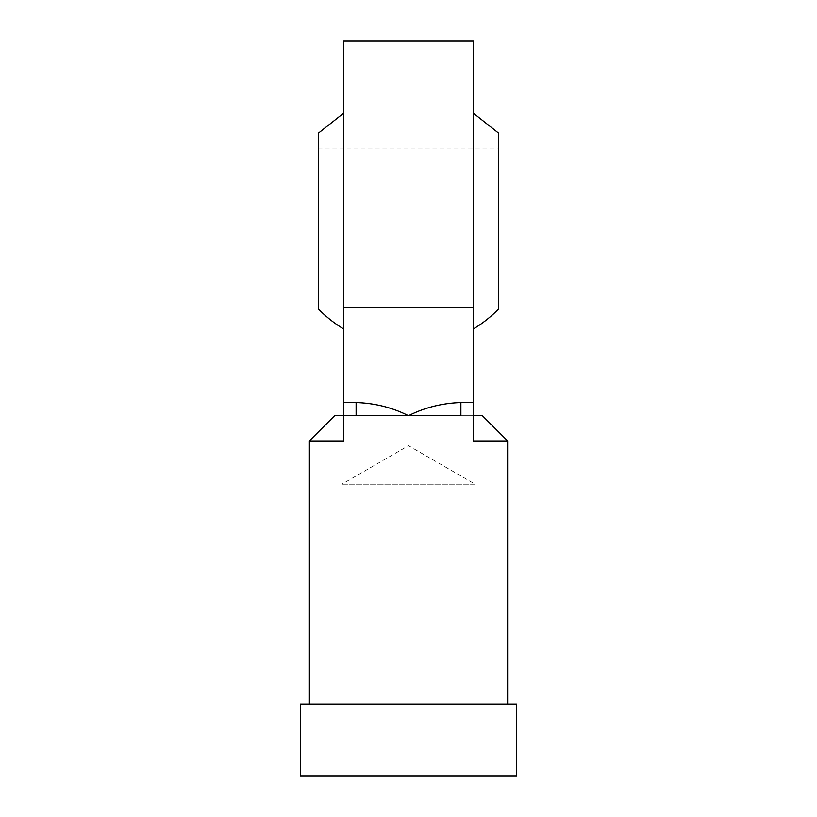 <?xml version="1.0" encoding="UTF-8"?>
<svg xmlns="http://www.w3.org/2000/svg" width="817" height="817" viewBox="0 0 817 817"><rect width="100%" height="100%" fill="white"/><g stroke="black" fill="none" stroke-linecap="round" stroke-linejoin="round"><path stroke-width="0.61" stroke-dasharray="4.08 3.06" d="M309.377 704.06L507.623 704.06L309.377 704.06M473.38 87.705L473.38 354.435M482.387 415.71L460.89 415.71L473.38 415.71L473.38 440.935L473.38 415.71L473.38 440.935L507.623 440.935M473.38 415.71L473.38 40.85M300.37 704.06L516.63 704.06L516.63 776.15L300.37 776.15L300.37 704.06M473.38 402.556L460.89 402.556L460.89 415.71L408.5 415.71C392.323 407.56 374.86 403.169 356.11 402.556L343.62 402.556L343.62 40.85M343.62 402.556L343.62 440.935L343.62 415.71L334.613 415.71M309.377 440.935L343.62 440.935L343.62 415.71L356.11 415.71L343.62 415.71M343.62 354.435L343.62 87.705L343.977 354.435M460.89 402.556C442.14 403.169 424.677 407.55 408.5 415.71L356.11 415.71L356.11 402.556M473.023 354.435L473.023 87.705M473.023 113.195L473.023 328.945L473.38 113.195M475.177 776.15L341.823 776.15L475.177 776.15L475.177 484.195L341.823 484.195L341.823 776.15M343.977 328.945L343.977 113.195L343.62 328.945M341.823 484.195L475.177 484.195L408.5 445.694L341.823 484.195M498.615 308.969L498.615 133.171M318.385 308.969L318.385 133.171M498.615 148.98L498.615 293.16L498.615 148.98L318.385 148.98L318.385 293.16L318.385 148.98M318.385 293.16L498.615 293.16M473.38 307.366L343.62 307.366"/><path stroke-width="1.23" d="M408.5 415.71C424.677 407.56 442.14 403.169 460.89 402.556L460.89 415.71L343.62 415.71L356.11 415.71L356.11 402.556C374.86 403.169 392.323 407.55 408.5 415.71M473.38 307.366L343.62 307.366L343.62 40.85L473.38 40.85L473.38 415.71L482.387 415.71L507.623 440.935L507.623 704.06M309.377 440.935L334.613 415.71L343.62 415.71L343.62 440.935L309.377 440.935L309.377 704.06M507.623 440.935L473.38 440.935L473.38 415.71M343.62 307.366L343.62 402.556L356.11 402.556M516.63 704.06L300.37 704.06L300.37 776.15L516.63 776.15L516.63 704.06M343.62 415.71L343.62 402.556M473.38 328.945A125.879 125.879 0 0 0 498.615 308.969L498.615 133.171L473.38 113.195M343.62 113.195L318.385 133.171L318.385 308.969A125.879 125.879 0 0 0 343.62 328.945M460.89 402.556L473.38 402.556"/></g></svg>
